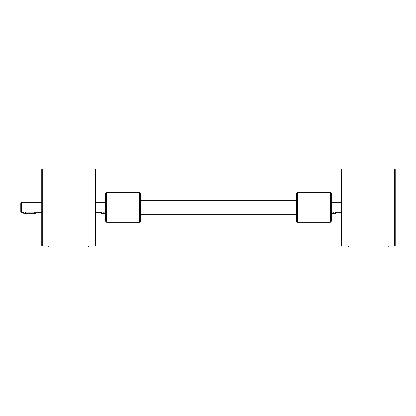 <?xml version="1.0" encoding="UTF-8"?>
<svg xmlns="http://www.w3.org/2000/svg" width="416" height="416" viewBox="0 0 416 416"><rect width="100%" height="100%" fill="white"/><g stroke="black" fill="none" stroke-linecap="round" stroke-linejoin="round"><path stroke-width="0.62" d="M85.696 169.062L42.266 169.062L85.696 169.062M42.266 169.062L42.266 245.939L95.181 245.939L95.181 169.062L95.68 169.562L95.68 245.44L95.181 245.939L42.266 245.939L41.766 245.44L41.766 169.562L42.266 169.062L48.854 169.062L42.266 169.062M95.68 245.44L95.181 245.939L88.691 245.939L95.181 245.939L95.68 245.44L95.181 245.939M95.68 202.332L105.664 202.332M95.68 212.316L101.67 212.316L101.67 213.689L103.168 213.689L103.168 212.087C101.239 212.337 101.239 212.337 103.168 212.087L105.664 212.087M103.168 213.689L105.664 213.689M48.755 245.939L42.266 245.939L48.755 245.939L48.755 246.938L88.691 246.938L88.691 245.939M21.299 212.316L20.8 211.817L20.8 202.831L21.299 202.332L21.299 212.316L23.795 212.316L23.795 213.689L34.278 213.689L34.278 212.087L25.293 212.087C23.364 212.337 23.364 212.337 25.293 212.087L25.293 213.689M21.299 202.332L41.766 202.332M34.278 212.087C36.208 212.337 36.208 212.337 34.278 212.087M41.766 212.316L35.776 212.316L35.776 213.689L34.278 213.689M341.786 169.062L394.701 169.062L394.701 179.046L341.786 179.046L341.786 245.939L341.286 245.44L341.286 169.562L341.786 169.062L341.786 179.046L341.286 179.046M394.701 169.062L395.2 169.562L395.2 245.44L394.701 245.939L394.701 179.046L395.2 179.046M395.2 245.44L394.701 245.939L341.786 245.939M331.302 202.332L341.286 202.332M341.286 212.316L335.296 212.316L335.296 213.689L333.798 213.689L333.798 212.087C335.728 212.337 335.728 212.337 333.798 212.087L331.302 212.087M333.798 213.689L331.302 213.689M348.275 245.939L348.275 246.938L388.211 246.938L388.211 245.939M139.61 192.348L139.61 222.3L106.662 222.3L106.662 192.348L139.61 192.348L140.608 193.346L140.608 221.302L139.61 222.3M106.662 192.348L105.664 193.346L105.664 221.302L106.662 222.3M297.357 221.51L297.357 192.348L330.304 192.348L330.304 222.3L297.357 222.3L297.357 221.51M297.357 192.348L296.358 193.346L296.358 221.302L297.357 222.3M330.304 222.3L331.302 221.302L331.302 193.346L330.304 192.348M95.68 179.046L41.766 179.046M95.68 235.955L41.766 235.955M395.2 235.955L341.286 235.955M296.358 200.335L140.608 200.335M296.358 214.313L140.608 214.313"/></g></svg>
